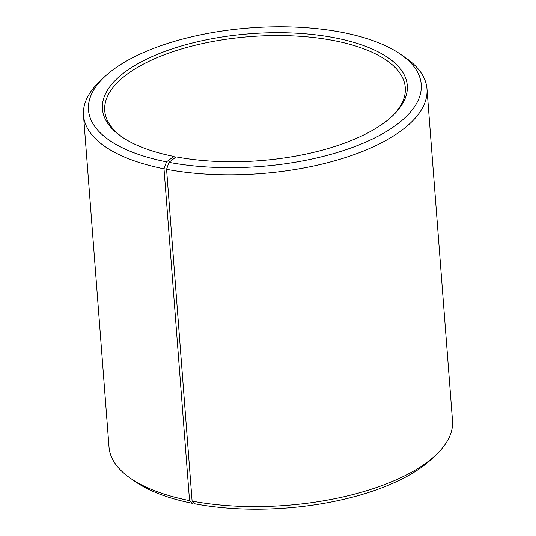 <?xml version="1.0" encoding="UTF-8"?>
<svg xmlns="http://www.w3.org/2000/svg" width="536" height="536" viewBox="0 0 536 536"><rect width="100%" height="100%" fill="white"/><g stroke="black" fill="none" stroke-linecap="round" stroke-linejoin="round"><path stroke-width="0.8" d="M192.102 501.12A172.25 71.703 -4.4 0 0 435.969 454.897L431.493 459.118A166.864 69.466 -4.4 0 1 195.245 503.894L192.102 501.12L166.569 169.289L168.961 162.314L176.17 156.854A152.867 63.637 -4.4 0 0 392.6 115.83A152.867 63.637 -4.4 0 0 333.553 37.567A152.867 63.637 -4.4 0 0 148.907 58.056A152.867 63.637 -4.4 0 0 121.585 136.687A152.867 63.637 -4.4 0 0 173.899 156.411L175.192 157.591M391.689 116.674A150.716 62.739 -4.4 0 0 405.283 87.596A150.716 62.739 -4.4 0 0 332.595 40.354A150.716 62.739 -4.4 0 0 178.964 49.734A150.716 62.739 -4.4 0 0 104.734 110.724A150.716 62.739 -4.4 0 0 122.617 137.384M168.961 162.314A166.864 69.466 -4.4 0 0 370.51 139.943A166.864 69.466 -4.4 0 0 400.332 54.116A166.864 69.466 -4.4 0 0 340.755 32.106A166.864 69.466 -4.4 0 0 104.507 76.883A166.864 69.466 -4.4 0 0 166.488 161.832L173.899 156.411M166.569 169.289A172.25 71.703 -4.4 0 0 342.142 158.569A172.25 71.703 -4.4 0 0 426.978 88.876A172.25 71.703 -4.4 0 0 405.397 57.607L400.332 54.116M435.969 454.897A172.25 71.703 -4.4 0 0 452.505 420.7L426.978 88.876M193.831 502.641L192.772 503.418L189.543 500.624L164.009 168.8L166.488 161.832M104.507 76.883L100.031 81.103A172.25 71.703 -4.4 0 0 83.495 115.3L109.022 447.125A172.25 71.703 -4.4 0 0 130.603 478.393L135.668 481.884A166.864 69.466 -4.4 0 0 192.772 503.418M130.603 478.393A172.25 71.703 -4.4 0 0 189.543 500.624M83.495 115.3A172.25 71.703 -4.4 0 0 164.009 168.8"/></g></svg>
